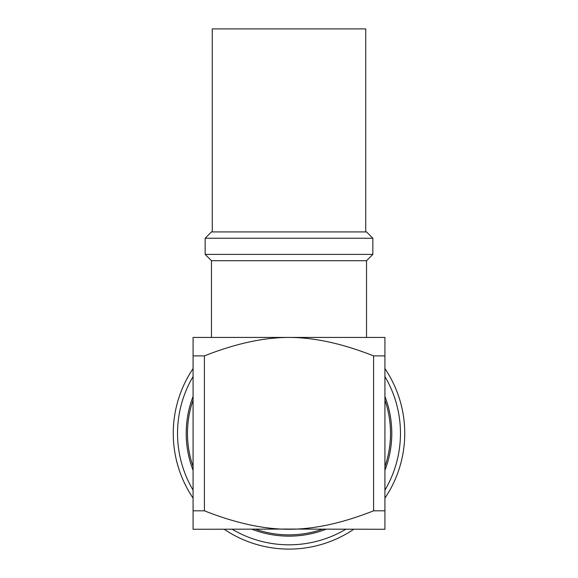 <?xml version="1.0" encoding="UTF-8"?>
<svg xmlns="http://www.w3.org/2000/svg" width="578" height="578" viewBox="0 0 578 578"><rect width="100%" height="100%" fill="white"/><g stroke="black" fill="none" stroke-linecap="round" stroke-linejoin="round"><path stroke-width="0.87" d="M353.772 529.275A115.745 115.745 0 0 1 224.228 529.275M193.081 498.135A115.745 115.745 0 0 1 193.081 368.583M384.919 368.583A115.745 115.745 0 0 1 384.919 498.135M345.774 529.275A111.46 111.46 0 0 1 232.226 529.275M193.081 490.137A111.46 111.46 0 0 1 193.081 376.581M384.919 376.581A111.46 111.46 0 0 1 384.919 490.137M384.919 396.414A102.79 102.79 0 0 1 384.919 470.304M325.949 529.275A102.79 102.79 0 0 1 252.051 529.275M193.081 396.414A102.79 102.79 0 0 0 193.081 470.304M384.919 400.12A101.511 101.511 0 0 1 384.919 466.598M322.235 529.275A101.511 101.511 0 0 1 255.765 529.275M193.081 466.598A101.511 101.511 0 0 1 193.081 400.12M373.59 510.815L373.59 355.896L384.919 355.896L384.919 337.436L193.081 337.436L193.081 510.815L204.41 510.815C235.513 523.119 263.705 529.267 289 529.275C314.302 529.267 342.494 523.112 373.59 510.815L384.919 510.815L384.919 529.275L280.438 529.058M373.59 355.896C342.494 343.599 314.295 337.444 289 337.436L366.531 337.436L366.531 260.707L211.469 260.707L205.154 254.392L372.846 254.392L372.846 238.244L205.154 238.244L211.469 231.93L366.531 231.93L372.846 238.244M384.919 355.896L384.919 510.815M289 337.436C263.698 337.451 235.506 343.599 204.41 355.896L204.41 510.815M297.605 529.058L193.081 529.275L193.081 510.815M204.41 355.896L193.081 355.896M366.531 260.707L372.846 254.392M205.154 254.392L205.154 238.244M365.737 231.93L365.737 28.9L212.263 28.9L212.263 231.93M211.469 337.436L211.469 260.707"/></g></svg>
